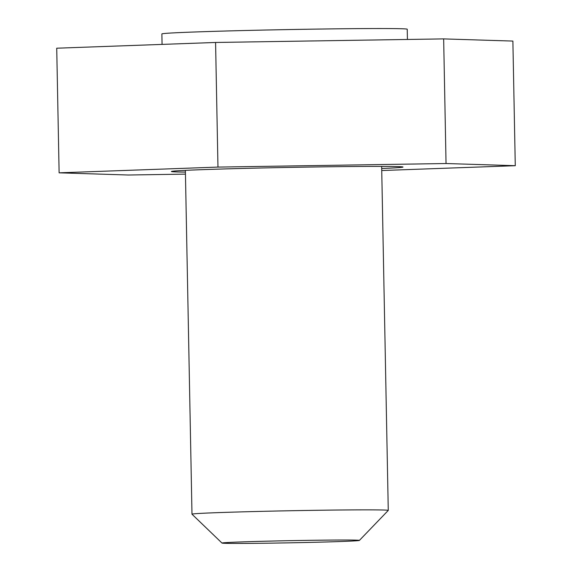 <?xml version="1.0" encoding="UTF-8"?>
<svg xmlns="http://www.w3.org/2000/svg" width="572" height="572" viewBox="0 0 572 572"><rect width="100%" height="100%" fill="white"/><g stroke="black" fill="none" stroke-linecap="round" stroke-linejoin="round"><path stroke-width="0.86" d="M381.703 168.504A115.83 1.816 178.9 0 0 403.003 167.045A115.83 1.816 178.9 0 0 252.917 168.189A115.83 1.816 178.9 0 0 171.385 171.493A115.83 1.816 178.9 0 0 185.414 172.086M185.457 174.124L128.343 175.011L59.116 172.83L56.728 48.205L215.58 42.464L443.657 38.896L512.884 41.077L515.272 165.701L381.738 170.535M59.116 172.83L217.968 167.088L446.046 163.52L515.272 165.701M215.58 42.464L217.968 167.088M443.657 38.896L446.046 163.52M162.076 44.394L161.876 33.927A122.701 1.931 -1.1 0 1 248.241 30.43A122.701 1.931 -1.1 0 1 407.228 29.215L407.428 39.461M270.356 541.091A68.711 1.08 178.9 0 0 222 543.071A68.711 1.08 178.9 0 0 311.025 542.37A68.711 1.08 178.9 0 0 359.38 540.433A68.711 1.08 178.9 0 0 270.356 541.091M222 543.071L191.992 514.199A98.162 1.544 -1.1 0 1 191.985 514.178A98.162 1.544 -1.1 0 1 261.075 511.375A98.162 1.544 -1.1 0 1 388.266 510.41A98.162 1.544 -1.1 0 1 388.252 510.431L359.38 540.433M191.985 514.178L185.378 170.356M388.266 510.41L381.66 166.402"/></g></svg>
